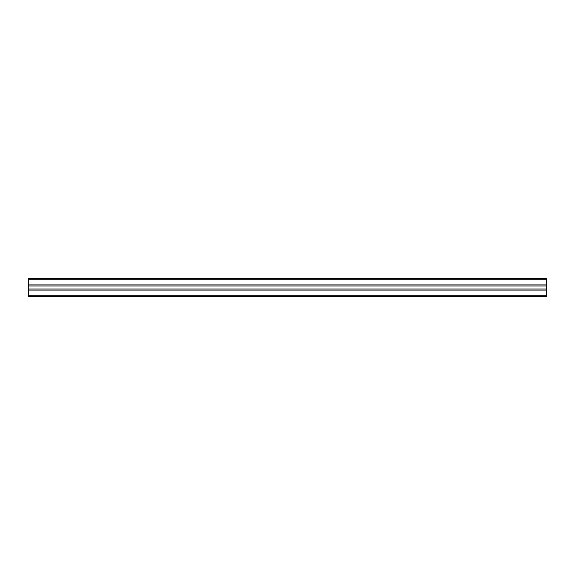 <?xml version="1.0" encoding="UTF-8"?>
<svg xmlns="http://www.w3.org/2000/svg" width="575" height="575" viewBox="0 0 575 575"><rect width="100%" height="100%" fill="white"/><g stroke="black" fill="none" stroke-linecap="round" stroke-linejoin="round"><path stroke-width="0.86" d="M546.25 279.738L546.25 278.444L28.75 278.444L28.75 284.912L546.25 284.912L546.25 279.738L28.75 279.738M546.25 295.262L28.75 295.262L28.75 296.556L546.25 296.556L546.25 284.912M546.25 290.088L28.75 290.088L28.75 284.912M28.75 295.262L28.75 290.088M546.25 285.991L28.75 285.991M546.25 289.009L28.75 289.009"/></g></svg>
